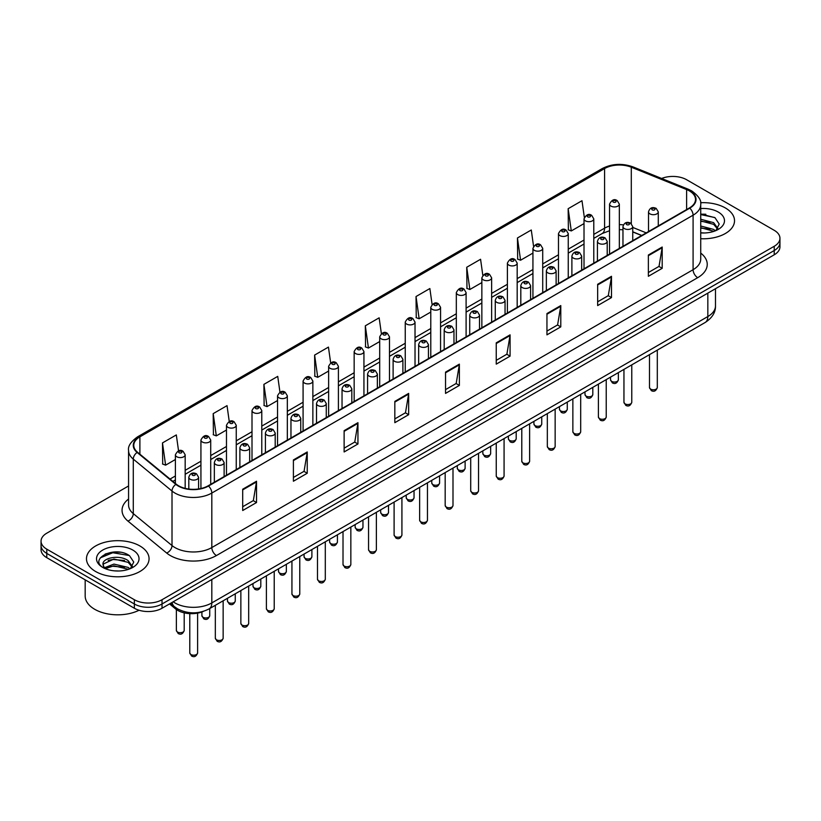 <?xml version="1.0" encoding="UTF-8"?>
<svg xmlns="http://www.w3.org/2000/svg" width="821" height="821" viewBox="0 0 821 821"><rect width="100%" height="100%" fill="white"/><g stroke="black" fill="none" stroke-linecap="round" stroke-linejoin="round"><path stroke-width="1.23" d="M641.632 235.535L632.745 231.943M203.403 611.368A19.56 11.289 180 0 1 175.52 608.864L169.516 603.917M725.354 207.949A31.29 18.062 0 0 0 700.6 202.725A31.29 18.062 0 0 1 725.354 207.949A31.29 18.062 0 0 1 734.518 220.726A31.29 18.062 0 0 0 725.354 207.949M139.898 545.965A31.29 18.062 0 0 0 105.796 542.045A31.29 18.062 0 0 0 86.482 558.742A31.29 18.062 0 0 0 95.647 571.519A31.29 18.062 0 0 0 129.749 575.429A31.29 18.062 0 0 0 149.063 558.742A31.29 18.062 0 0 0 139.898 545.965A31.29 18.062 0 0 0 105.796 542.045A31.29 18.062 0 0 0 86.482 558.742A31.29 18.062 0 0 0 95.647 571.519A31.29 18.062 0 0 0 129.749 575.429A31.29 18.062 0 0 0 149.063 558.742A31.29 18.062 0 0 0 139.898 545.965M689.404 190.924A20.864 12.048 180 0 1 695.51 199.441A20.864 12.048 180 0 1 689.404 207.949L208.124 485.816A20.864 12.048 180 0 1 176.289 484.205L137.559 452.268A20.864 12.048 180 0 1 133.782 445.362A20.864 12.048 180 0 1 139.888 436.844L604.584 168.562A20.864 12.048 180 0 1 631.298 167.207L686.613 189.569A20.864 12.048 180 0 1 689.404 190.924M689.763 190.708A21.387 12.346 0 0 0 686.91 189.323L631.606 166.961A21.387 12.346 0 0 0 604.215 168.346L139.519 436.639A21.387 12.346 0 0 0 137.128 452.443L175.858 484.38A21.387 12.346 0 0 0 208.493 486.032L689.763 208.165A21.387 12.346 0 0 0 689.763 190.708M128.569 485.97L46.776 533.188A19.56 11.289 0 0 0 41.05 541.172L41.05 549.69A19.56 11.289 0 0 0 46.776 557.675L134.367 608.248L134.367 603.989A19.56 11.289 0 0 0 162.024 603.989L774.224 250.538A19.56 11.289 0 0 0 779.95 242.554A19.56 11.289 0 0 1 774.224 250.538L162.024 603.989A19.56 11.289 0 0 1 134.367 603.989L46.776 553.416L134.367 603.989L134.367 599.73A19.56 11.289 0 0 0 162.024 599.73L774.224 246.279A19.56 11.289 0 0 0 779.95 238.295A19.56 11.289 0 0 0 774.224 230.311L686.633 179.737A19.56 11.289 0 0 0 661.623 178.465M41.05 545.431A19.56 11.289 0 0 0 46.776 553.416A19.56 11.289 0 0 1 41.05 545.431M242.698 489.224L242.698 510.518L256.532 502.534L256.532 481.239L242.698 489.224M242.698 506.731L253.35 500.584L256.47 481.948A5.213 3.007 -120 0 0 256.532 481.239M253.258 500.646L256.532 502.534M293.405 459.945L293.405 481.239L307.239 473.255L307.239 451.961L293.405 459.945M293.405 477.463L304.057 471.305L307.177 452.669A5.213 3.007 -120 0 0 307.239 451.961M303.965 471.367L307.239 473.255M344.122 430.666L344.122 451.961L357.946 443.976L357.946 422.682L344.122 430.666M344.122 448.184L354.764 442.037L357.894 423.39A5.213 3.007 -120 0 0 357.946 422.682M354.672 442.088L357.946 443.976M394.829 401.397L394.829 422.682L408.653 414.697L408.653 393.403L394.829 401.397M394.829 418.905L405.482 412.758L408.601 394.111A5.213 3.007 -120 0 0 408.653 393.403M405.389 412.809L408.653 414.697M648.374 255.013L648.374 276.297L662.198 268.313L662.198 247.029L648.374 255.013M648.374 272.521L659.027 266.373L662.147 247.737A5.213 3.007 -120 0 0 662.198 247.029M658.924 266.425L662.198 268.313M597.657 284.282L597.657 305.576L611.491 297.592L611.491 276.297L597.657 284.282M597.657 301.8L608.31 295.652L611.44 277.005A5.213 3.007 -120 0 0 611.491 276.297M608.217 295.704L611.491 297.592M546.95 313.56L546.95 334.855L560.784 326.871L560.784 305.576L546.95 313.56M546.95 331.079L557.603 324.931L560.722 306.284A5.213 3.007 -120 0 0 560.784 305.576M557.51 324.983L560.784 326.871M496.243 342.839L496.243 364.134L510.077 356.15L510.077 334.855L496.243 342.839M496.243 360.357L506.896 354.2L510.015 335.563A5.213 3.007 -120 0 0 510.077 334.855M506.803 354.262L510.077 356.15M445.536 372.118L445.536 393.413L459.37 385.418L459.37 364.134L445.536 372.118M445.536 389.626L456.189 383.479L459.308 364.842A5.213 3.007 -120 0 0 459.37 364.134M456.096 383.53L459.37 385.418M700.724 238.737A31.29 18.062 0 0 0 734.518 220.726A31.29 18.062 0 0 1 700.724 238.737M41.05 541.172A19.56 11.289 0 0 0 46.776 549.157L134.367 599.73M279.951 392.161L277.734 376.377L263.9 384.361L264.126 405.523M229.244 421.481L227.027 405.646L213.193 413.63L213.419 434.802M178.547 450.842L176.32 434.925L162.486 442.909L162.712 464.07M432.092 304.427L429.865 288.54L416.031 296.525L416.257 317.696M482.82 275.302L480.572 259.272L466.739 267.256L466.964 288.417M533.558 246.259L531.279 229.993L517.446 237.977L517.671 259.138M584.326 217.36L581.986 200.714L568.163 208.698L568.378 229.859M330.658 362.872L328.441 347.098L314.617 355.083L314.833 376.244M381.375 333.624L379.148 317.819L365.324 325.804L365.55 346.965M365.324 325.804L368.444 348.053L379.702 341.557M368.444 348.053L365.324 346.883M416.031 296.525L419.151 318.774L430.779 312.062M419.151 318.774L416.031 317.614M466.739 267.256L469.858 289.495L481.855 282.578M469.858 289.495L466.739 288.335M517.446 237.977L520.576 260.226L532.932 253.084M520.576 260.226L517.446 259.056M568.163 208.698L571.283 230.947L584.018 223.599M571.283 230.947L568.163 229.777M314.617 355.083L317.737 377.332L328.626 371.041M317.737 377.332L314.617 376.162M263.9 384.361L267.03 406.611L277.549 400.535M267.03 406.611L263.9 405.441M213.193 413.63L216.313 435.879L226.473 430.019M216.313 435.879L213.193 434.72M162.486 442.909L165.606 465.158L175.396 459.514M165.606 465.158L162.486 463.988M120.379 552.276A26.077 15.055 0 0 0 105.119 554.093M705.834 214.271A26.077 15.055 0 0 0 700.724 214.26M134.367 608.248A19.56 11.289 0 0 0 162.024 608.248L774.224 254.797A19.56 11.289 0 0 0 779.95 246.813L779.95 238.295M700.724 232.774L704.634 232.979M700.724 226.011L713.654 229.418L715.378 230.804M700.724 227.704L713.962 231.327M700.724 219.258L713.654 222.655L717.882 228.505M700.724 220.941L713.654 224.349L717.554 228.946M700.724 232.918A21.254 12.274 0 0 0 718.262 229.408A21.254 12.274 0 0 0 718.262 212.054A21.254 12.274 0 0 0 700.724 208.544M715.881 230.598L719.206 224.051L714.999 217.709L700.724 213.912M700.724 214.568L714.711 217.514M700.724 221.321L710.001 222.481M700.724 228.084L710.001 229.244M85.179 579.842L85.179 596.005A32.594 18.821 0 0 0 94.723 609.305A32.594 18.821 0 0 0 139.067 610.249M114.211 570.841L119.178 570.985M104.462 567.722L113.955 564.099L128.189 567.424L129.913 568.809M105.334 568.635L113.955 565.792L128.507 569.333M104.616 568.378L103.087 564.807A14.737 8.508 0 0 0 105.468 568.748M132.427 566.521L128.189 560.671C119.343 554.072 101.147 558.147 103.087 564.807L103.036 564.16M103.128 565.012L103.538 563.924L113.955 559.029L128.189 562.354L132.089 566.952M130.416 568.604L133.751 562.067L129.533 555.714C114.622 545 88.114 559.122 103.425 567.783L104.185 568.255M132.807 550.06A21.254 12.274 0 0 0 102.738 550.06A21.254 12.274 0 0 0 102.738 567.414A21.254 12.274 0 0 0 132.807 567.414A21.254 12.274 0 0 0 132.807 550.06M100.316 557.849L112.795 552.728L129.246 555.53M108.115 560.343L112.795 559.491L124.546 560.497M108.115 567.095L112.795 566.244L124.546 567.26M175.52 607.519L175.52 608.864M700.724 253.084A32.594 18.821 180 0 1 697.696 277.683L216.426 555.55A6.517 3.766 60 0 1 211.818 547.566L693.088 269.699A26.077 15.055 0 0 0 700.724 259.056L700.724 204.542A26.077 15.055 180 0 1 693.088 215.194A6.517 3.766 -120 0 0 689.763 208.165M216.426 555.55A32.594 18.821 180 0 1 170.327 555.55A32.594 18.821 180 0 1 166.673 553.036L127.943 521.099A32.594 18.821 180 0 1 128.569 499.014M174.935 547.566A26.077 15.055 0 0 0 211.818 547.566L211.818 493.052A26.077 15.055 180 0 1 172.01 491.04L133.279 459.113A26.077 15.055 180 0 1 128.569 450.472L128.569 504.987A26.077 15.055 0 0 0 133.279 513.618L172.01 545.555A26.077 15.055 0 0 0 174.935 547.566M700.724 204.542C701.596 200.478 698.599 195.932 691.734 190.913L688.306 189.251A6.517 3.058 112 0 0 686.91 189.323M688.306 189.251L633.001 166.889C622.195 163.071 611.943 163.625 602.245 168.551A6.517 3.766 60 0 1 604.215 168.346M139.519 436.639A6.517 3.766 -120 0 0 137.559 436.844C130.785 441.708 127.789 446.255 128.569 450.472M137.128 452.443A6.517 4.362 129.5 0 0 133.279 459.113L133.279 513.618A6.517 4.362 -50.5 0 1 127.943 521.099M633.001 166.889A6.517 3.058 112 0 0 631.606 166.961M175.858 484.38A6.517 4.362 129.5 0 0 172.01 491.04L172.01 545.555A6.517 4.362 -50.5 0 1 166.673 553.036M208.493 486.032A6.517 3.766 60 0 1 211.818 493.052L693.088 215.194L693.088 269.699A6.517 3.766 60 0 0 697.696 277.683M162.024 599.73L162.024 608.248M774.224 246.279L774.224 254.797M46.776 549.157L46.776 557.675M139.888 436.844L139.888 454.198M686.613 189.569L686.613 209.56M631.298 167.207L631.298 223.589M646.24 232.866L632.745 227.417M623.385 224.882A20.864 12.048 0 0 0 619.332 224.646M609.551 226.052A20.864 12.048 0 0 0 604.584 228.176L593.788 234.406M604.584 168.562L604.584 228.176A11.73 6.773 60 0 1 602.152 233.554L593.788 238.377M584.018 240.05L568.255 249.153M558.475 254.797L542.712 263.9M532.932 269.545L517.179 278.637M507.399 284.292L491.635 293.384M481.855 299.029L466.102 308.132M456.322 313.776L440.559 322.879M430.779 328.523L415.026 337.616M405.246 343.27L389.482 352.363M379.702 358.007L363.939 367.11M354.159 372.755L338.406 381.857M328.626 387.502L312.863 396.605M303.082 402.249L287.329 411.342M277.549 416.986L261.786 426.089M252.006 431.733L236.253 440.836M226.473 446.48L210.71 455.583M200.929 461.228L185.166 470.32M175.396 475.964L170.039 479.054M641.776 235.453L633.638 232.158A11.73 5.501 -68 0 1 632.745 231.573M445.536 372.785L459.308 364.842M496.243 343.517L510.015 335.563M546.95 314.238L560.722 306.284M597.657 284.959L611.44 277.005M648.374 255.68L662.147 247.737M394.829 402.064L408.601 394.111M344.122 431.343L357.894 423.39M293.405 460.622L307.177 452.669M242.698 489.901L256.47 481.948M173.18 601.803A26.077 15.055 0 0 0 174.935 602.922A26.077 15.055 0 0 0 211.818 602.922L707.835 316.547A26.077 15.055 0 0 0 715.481 305.894C715.666 312.37 712.218 317.912 705.136 322.509L209.109 608.895A13.044 7.533 60 0 0 211.818 602.922L211.818 579.503M707.835 293.118L707.835 316.547A13.044 7.533 60 0 1 705.136 322.509M172.123 602.409A13.044 8.723 129.5 0 0 174.401 606.657L170.44 603.384M657.303 387.533C656.02 391.042 654.019 392.079 651.31 390.622L649.483 387.533A3.91 2.258 0 0 0 650.632 389.123A3.91 2.258 0 0 0 654.891 389.616A3.91 2.258 0 0 0 657.303 387.533L657.303 350.126M649.934 213.86A4.885 2.822 180 0 1 648.508 211.869C649.76 207.857 652.315 206.687 656.174 208.38L658.288 211.869A4.885 2.822 180 0 1 655.271 214.476A4.885 2.822 180 0 1 649.934 213.86M654.553 208.534A1.632 0.944 0 0 0 652.243 208.534A1.632 0.944 0 0 0 652.243 209.868A1.632 0.944 0 0 0 654.553 209.868A1.632 0.944 0 0 0 654.553 208.534M611.676 381.375A3.91 2.258 0 0 0 615.935 381.868A3.91 2.258 0 0 0 618.357 379.784C617.064 383.304 615.062 384.331 612.353 382.873L610.526 379.784A3.91 2.258 0 0 0 611.676 381.375M619.332 248.404L619.332 204.121A4.885 2.822 180 0 1 616.314 206.728A4.885 2.822 180 0 1 610.988 206.112A4.885 2.822 180 0 1 609.551 204.121L609.551 254.048M613.287 202.12A1.632 0.944 0 0 0 615.596 202.12A1.632 0.944 0 0 0 615.596 200.796A1.632 0.944 0 0 0 613.287 200.796A1.632 0.944 0 0 0 613.287 202.12M631.77 402.269C630.477 405.79 628.476 406.816 625.766 405.358L623.95 402.269A3.91 2.258 0 0 0 625.089 403.87A3.91 2.258 0 0 0 629.358 404.363A3.91 2.258 0 0 0 631.77 402.269L631.77 364.873M624.401 228.607A4.885 2.822 180 0 1 622.965 226.606C624.217 222.604 626.772 221.434 630.641 223.127L632.745 226.606A4.885 2.822 180 0 1 629.728 229.223A4.885 2.822 180 0 1 624.401 228.607M629.009 223.281A1.632 0.944 0 0 0 626.7 223.281A1.632 0.944 0 0 0 626.7 224.615A1.632 0.944 0 0 0 629.009 224.615A1.632 0.944 0 0 0 629.009 223.281M606.226 417.017C604.944 420.537 602.942 421.563 600.223 420.106L598.406 417.017A3.91 2.258 0 0 0 599.556 418.618A3.91 2.258 0 0 0 603.815 419.1A3.91 2.258 0 0 0 606.226 417.017L606.226 379.62M598.858 243.355A4.885 2.822 180 0 1 597.431 241.353C598.673 237.341 601.239 236.181 605.098 237.864L607.212 241.353A4.885 2.822 180 0 1 604.194 243.96A4.885 2.822 180 0 1 598.858 243.355M603.466 238.028A1.632 0.944 0 0 0 601.167 238.028A1.632 0.944 0 0 0 601.167 239.363A1.632 0.944 0 0 0 603.466 239.363A1.632 0.944 0 0 0 603.466 238.028M580.693 431.764C579.4 435.284 577.399 436.31 574.69 434.853L572.863 431.764A3.91 2.258 0 0 0 574.012 433.355A3.91 2.258 0 0 0 578.271 433.847A3.91 2.258 0 0 0 580.693 431.764L580.693 394.357M573.325 258.092A4.885 2.822 180 0 1 571.888 256.101C573.14 252.088 575.695 250.928 579.564 252.611L581.668 256.101A4.885 2.822 180 0 1 578.651 258.707A4.885 2.822 180 0 1 573.325 258.092M577.933 252.776A1.632 0.944 0 0 0 575.624 252.776A1.632 0.944 0 0 0 575.624 254.1A1.632 0.944 0 0 0 577.933 254.1A1.632 0.944 0 0 0 577.933 252.776M555.15 446.511C553.867 450.021 551.866 451.057 549.146 449.6L547.33 446.511A3.91 2.258 0 0 0 548.479 448.102A3.91 2.258 0 0 0 552.738 448.594A3.91 2.258 0 0 0 555.15 446.511L555.15 409.104M547.781 272.839A4.885 2.822 180 0 1 546.355 270.848C547.597 266.835 550.162 265.665 554.021 267.359L556.125 270.848A4.885 2.822 180 0 1 553.108 273.455A4.885 2.822 180 0 1 547.781 272.839M552.389 267.523A1.632 0.944 0 0 0 550.091 267.523A1.632 0.944 0 0 0 550.091 268.847A1.632 0.944 0 0 0 552.389 268.847A1.632 0.944 0 0 0 552.389 267.523M586.132 396.122A3.91 2.258 0 0 0 590.402 396.615A3.91 2.258 0 0 0 592.813 394.532C591.531 398.041 589.529 399.078 586.81 397.621L584.993 394.532A3.91 2.258 0 0 0 586.132 396.122M593.788 263.151L593.788 218.868A4.885 2.822 180 0 1 590.771 221.475A4.885 2.822 180 0 1 585.445 220.859A4.885 2.822 180 0 1 584.018 218.868L584.018 268.795M587.754 216.867A1.632 0.944 0 0 0 590.053 216.867A1.632 0.944 0 0 0 590.053 215.543A1.632 0.944 0 0 0 587.754 215.543A1.632 0.944 0 0 0 587.754 216.867M560.599 410.869A3.91 2.258 0 0 0 564.858 411.362A3.91 2.258 0 0 0 567.28 409.269C565.987 412.789 563.986 413.825 561.277 412.358L559.45 409.269A3.91 2.258 0 0 0 560.599 410.869M568.255 277.898L568.255 233.605A4.885 2.822 180 0 1 565.238 236.222A4.885 2.822 180 0 1 559.912 235.606A4.885 2.822 180 0 1 558.475 233.605L558.475 283.543M562.211 231.614A1.632 0.944 0 0 0 564.52 231.614A1.632 0.944 0 0 0 564.52 230.28A1.632 0.944 0 0 0 562.211 230.28A1.632 0.944 0 0 0 562.211 231.614M535.056 425.617A3.91 2.258 0 0 0 539.325 426.099A3.91 2.258 0 0 0 541.737 424.016C540.454 427.536 538.453 428.562 535.733 427.105L533.917 424.016A3.91 2.258 0 0 0 535.056 425.617M542.712 292.645L542.712 248.353A4.885 2.822 180 0 1 539.695 250.959A4.885 2.822 180 0 1 534.368 250.354A4.885 2.822 180 0 1 532.932 248.353L532.932 298.29M536.677 246.362A1.632 0.944 0 0 0 538.976 246.362A1.632 0.944 0 0 0 538.976 245.027A1.632 0.944 0 0 0 536.677 245.027A1.632 0.944 0 0 0 536.677 246.362M529.617 461.248C528.324 464.768 526.323 465.794 523.613 464.337L521.787 461.248A3.91 2.258 0 0 0 522.936 462.849A3.91 2.258 0 0 0 527.195 463.342A3.91 2.258 0 0 0 529.617 461.248L529.617 423.852M522.248 287.586A4.885 2.822 180 0 1 520.812 285.585C522.064 281.582 524.619 280.413 528.488 282.106L530.592 285.585A4.885 2.822 180 0 1 527.575 288.202A4.885 2.822 180 0 1 522.248 287.586M526.856 282.26A1.632 0.944 0 0 0 524.547 282.26A1.632 0.944 0 0 0 524.547 283.594A1.632 0.944 0 0 0 526.856 283.594A1.632 0.944 0 0 0 526.856 282.26M504.073 475.995C502.791 479.515 500.789 480.542 498.07 479.084L496.253 475.995A3.91 2.258 0 0 0 497.393 477.596A3.91 2.258 0 0 0 501.662 478.079A3.91 2.258 0 0 0 504.073 475.995L504.073 438.599M496.705 302.333A4.885 2.822 180 0 1 495.268 300.332C496.52 296.319 499.076 295.16 502.945 296.843L505.048 300.332A4.885 2.822 180 0 1 502.031 302.939A4.885 2.822 180 0 1 496.705 302.333M501.313 297.007A1.632 0.944 0 0 0 499.014 297.007A1.632 0.944 0 0 0 499.014 298.341A1.632 0.944 0 0 0 501.313 298.341A1.632 0.944 0 0 0 501.313 297.007M478.54 490.742C477.247 494.263 475.246 495.289 472.537 493.832L470.71 490.742A3.91 2.258 0 0 0 471.859 492.333A3.91 2.258 0 0 0 476.118 492.826A3.91 2.258 0 0 0 478.54 490.742L478.54 453.346M471.162 317.07A4.885 2.822 180 0 1 469.735 315.079C470.987 311.067 473.543 309.907 477.401 311.59L479.515 315.079A4.885 2.822 180 0 1 476.498 317.686A4.885 2.822 180 0 1 471.162 317.07M475.78 311.754A1.632 0.944 0 0 0 473.471 311.754A1.632 0.944 0 0 0 473.471 313.078A1.632 0.944 0 0 0 475.78 313.078A1.632 0.944 0 0 0 475.78 311.754M509.523 440.354A3.91 2.258 0 0 0 513.782 440.846A3.91 2.258 0 0 0 516.193 438.763C514.911 442.283 512.909 443.309 510.2 441.852L508.373 438.763A3.91 2.258 0 0 0 509.523 440.354M517.179 307.382L517.179 263.1A4.885 2.822 180 0 1 514.162 265.706A4.885 2.822 180 0 1 508.825 265.101A4.885 2.822 180 0 1 507.399 263.1L507.399 313.027M511.134 261.099A1.632 0.944 0 0 0 513.443 261.099A1.632 0.944 0 0 0 513.443 259.775A1.632 0.944 0 0 0 511.134 259.775A1.632 0.944 0 0 0 511.134 261.099M483.98 455.101A3.91 2.258 0 0 0 488.249 455.593A3.91 2.258 0 0 0 490.66 453.51C489.367 457.02 487.366 458.056 484.657 456.599L482.84 453.51A3.91 2.258 0 0 0 483.98 455.101M491.635 322.13L491.635 277.847A4.885 2.822 180 0 1 488.618 280.454A4.885 2.822 180 0 1 483.292 279.838A4.885 2.822 180 0 1 481.855 277.847L481.855 327.774M485.591 275.846A1.632 0.944 0 0 0 487.9 275.846A1.632 0.944 0 0 0 487.9 274.522A1.632 0.944 0 0 0 485.591 274.522A1.632 0.944 0 0 0 485.591 275.846M458.446 469.848A3.91 2.258 0 0 0 462.705 470.341A3.91 2.258 0 0 0 465.117 468.247C463.834 471.767 461.833 472.804 459.113 471.336L457.297 468.247A3.91 2.258 0 0 0 458.446 469.848M466.102 336.877L466.102 292.594A4.885 2.822 180 0 1 463.085 295.201A4.885 2.822 180 0 1 457.749 294.585A4.885 2.822 180 0 1 456.322 292.594L456.322 342.521M460.058 290.593A1.632 0.944 0 0 0 462.356 290.593A1.632 0.944 0 0 0 462.356 289.259A1.632 0.944 0 0 0 460.058 289.259A1.632 0.944 0 0 0 460.058 290.593M452.997 505.49C451.704 508.999 449.703 510.036 446.993 508.579L445.177 505.49A3.91 2.258 0 0 0 446.316 507.08A3.91 2.258 0 0 0 450.585 507.573A3.91 2.258 0 0 0 452.997 505.49L452.997 468.083M445.629 331.817A4.885 2.822 180 0 1 444.192 329.826C445.444 325.814 447.999 324.654 451.868 326.337L453.972 329.826A4.885 2.822 180 0 1 450.955 332.433A4.885 2.822 180 0 1 445.629 331.817M450.236 326.501A1.632 0.944 0 0 0 447.927 326.501A1.632 0.944 0 0 0 447.927 327.825A1.632 0.944 0 0 0 450.236 327.825A1.632 0.944 0 0 0 450.236 326.501M427.454 520.227C426.171 523.747 424.17 524.783 421.45 523.316L419.634 520.227A3.91 2.258 0 0 0 420.783 521.828A3.91 2.258 0 0 0 425.042 522.32A3.91 2.258 0 0 0 427.454 520.227L427.454 482.83M420.085 346.565A4.885 2.822 180 0 1 418.659 344.563C419.911 340.561 422.466 339.391 426.325 341.084L428.439 344.563A4.885 2.822 180 0 1 425.422 347.18A4.885 2.822 180 0 1 420.085 346.565M424.703 341.238A1.632 0.944 0 0 0 422.394 341.238A1.632 0.944 0 0 0 422.394 342.573A1.632 0.944 0 0 0 424.703 342.573A1.632 0.944 0 0 0 424.703 341.238M401.921 534.974C400.627 538.494 398.626 539.52 395.917 538.063L394.101 534.974A3.91 2.258 0 0 0 395.24 536.575A3.91 2.258 0 0 0 399.509 537.057A3.91 2.258 0 0 0 401.921 534.974L401.921 497.577M394.552 361.312A4.885 2.822 180 0 1 393.115 359.311C394.367 355.298 396.923 354.138 400.792 355.821L402.895 359.311A4.885 2.822 180 0 1 399.878 361.917A4.885 2.822 180 0 1 394.552 361.312M399.16 355.986A1.632 0.944 0 0 0 396.851 355.986A1.632 0.944 0 0 0 396.851 357.32A1.632 0.944 0 0 0 399.16 357.32A1.632 0.944 0 0 0 399.16 355.986M376.377 549.721C375.094 553.241 373.093 554.267 370.374 552.81L368.557 549.721A3.91 2.258 0 0 0 369.707 551.312A3.91 2.258 0 0 0 373.966 551.804A3.91 2.258 0 0 0 376.377 549.721L376.377 512.325M369.009 376.059A4.885 2.822 180 0 1 367.582 374.058C368.824 370.045 371.39 368.886 375.248 370.569L377.362 374.058A4.885 2.822 180 0 1 374.335 376.665A4.885 2.822 180 0 1 369.009 376.059M373.617 370.733A1.632 0.944 0 0 0 371.318 370.733A1.632 0.944 0 0 0 371.318 372.057A1.632 0.944 0 0 0 373.617 372.057A1.632 0.944 0 0 0 373.617 370.733M350.844 564.468C349.551 567.978 347.55 569.015 344.841 567.557L343.014 564.468A3.91 2.258 0 0 0 344.163 566.059A3.91 2.258 0 0 0 348.422 566.552A3.91 2.258 0 0 0 350.844 564.468L350.844 527.061M343.476 390.796A4.885 2.822 180 0 1 342.039 388.805C343.291 384.792 345.846 383.633 349.715 385.316L351.819 388.805A4.885 2.822 180 0 1 348.802 391.412A4.885 2.822 180 0 1 343.476 390.796M348.083 385.48A1.632 0.944 0 0 0 345.774 385.48A1.632 0.944 0 0 0 345.774 386.804A1.632 0.944 0 0 0 348.083 386.804A1.632 0.944 0 0 0 348.083 385.48M432.903 484.595A3.91 2.258 0 0 0 437.162 485.078A3.91 2.258 0 0 0 439.584 482.994C438.291 486.514 436.29 487.541 433.58 486.083L431.754 482.994A3.91 2.258 0 0 0 432.903 484.595M440.559 351.624L440.559 307.331A4.885 2.822 180 0 1 437.542 309.938A4.885 2.822 180 0 1 432.215 309.332A4.885 2.822 180 0 1 430.779 307.331L430.779 357.268M434.514 305.34A1.632 0.944 0 0 0 436.823 305.34A1.632 0.944 0 0 0 436.823 304.006A1.632 0.944 0 0 0 434.514 304.006A1.632 0.944 0 0 0 434.514 305.34M407.37 499.342A3.91 2.258 0 0 0 411.629 499.825A3.91 2.258 0 0 0 414.041 497.742C412.758 501.262 410.757 502.288 408.037 500.831L406.221 497.742A3.91 2.258 0 0 0 407.37 499.342M415.026 366.361L415.026 322.078A4.885 2.822 180 0 1 411.998 324.685A4.885 2.822 180 0 1 406.672 324.079A4.885 2.822 180 0 1 405.246 322.078L405.246 372.005M408.981 320.087A1.632 0.944 0 0 0 411.28 320.087A1.632 0.944 0 0 0 411.28 318.753A1.632 0.944 0 0 0 408.981 318.753A1.632 0.944 0 0 0 408.981 320.087M381.827 514.079A3.91 2.258 0 0 0 386.086 514.572A3.91 2.258 0 0 0 388.507 512.489C387.214 515.999 385.213 517.035 382.504 515.578L380.677 512.489A3.91 2.258 0 0 0 381.827 514.079M389.482 381.108L389.482 336.826A4.885 2.822 180 0 1 386.465 339.432A4.885 2.822 180 0 1 381.139 338.816A4.885 2.822 180 0 1 379.702 336.826L379.702 386.753M383.438 334.824A1.632 0.944 0 0 0 385.747 334.824A1.632 0.944 0 0 0 385.747 333.5A1.632 0.944 0 0 0 383.438 333.5A1.632 0.944 0 0 0 383.438 334.824M356.283 528.827A3.91 2.258 0 0 0 360.552 529.319A3.91 2.258 0 0 0 362.964 527.226C361.681 530.746 359.68 531.782 356.961 530.315L355.144 527.226A3.91 2.258 0 0 0 356.283 528.827M363.939 395.855L363.939 351.573A4.885 2.822 180 0 1 360.922 354.179A4.885 2.822 180 0 1 355.596 353.564A4.885 2.822 180 0 1 354.159 351.573L354.159 401.5M357.905 349.572A1.632 0.944 0 0 0 360.203 349.572A1.632 0.944 0 0 0 360.203 348.237A1.632 0.944 0 0 0 357.905 348.237A1.632 0.944 0 0 0 357.905 349.572M330.75 543.574A3.91 2.258 0 0 0 335.009 544.056A3.91 2.258 0 0 0 337.431 541.973C336.138 545.493 334.137 546.519 331.427 545.062L329.601 541.973A3.91 2.258 0 0 0 330.75 543.574M338.406 410.603L338.406 366.31A4.885 2.822 180 0 1 335.389 368.916A4.885 2.822 180 0 1 330.052 368.311A4.885 2.822 180 0 1 328.626 366.31L328.626 416.247M332.361 364.319A1.632 0.944 0 0 0 334.67 364.319A1.632 0.944 0 0 0 334.67 362.985A1.632 0.944 0 0 0 332.361 362.985A1.632 0.944 0 0 0 332.361 364.319M325.301 579.205C324.018 582.725 322.017 583.762 319.297 582.294L317.481 579.205A3.91 2.258 0 0 0 318.62 580.806A3.91 2.258 0 0 0 322.889 581.299A3.91 2.258 0 0 0 325.301 579.205L325.301 541.809M317.932 405.543A4.885 2.822 180 0 1 316.506 403.552C317.748 399.54 320.303 398.37 324.172 400.063L326.276 403.552A4.885 2.822 180 0 1 323.258 406.159A4.885 2.822 180 0 1 317.932 405.543M322.54 400.217A1.632 0.944 0 0 0 320.241 400.217A1.632 0.944 0 0 0 320.241 401.551A1.632 0.944 0 0 0 322.54 401.551A1.632 0.944 0 0 0 322.54 400.217M299.768 593.952C298.475 597.472 296.473 598.499 293.764 597.041L291.937 593.952A3.91 2.258 0 0 0 293.087 595.553A3.91 2.258 0 0 0 297.346 596.036A3.91 2.258 0 0 0 299.768 593.952L299.768 556.556M292.399 420.29A4.885 2.822 180 0 1 290.962 418.289C292.214 414.277 294.77 413.117 298.639 414.8L300.743 418.289A4.885 2.822 180 0 1 297.725 420.896A4.885 2.822 180 0 1 292.399 420.29M297.007 414.964A1.632 0.944 0 0 0 294.698 414.964A1.632 0.944 0 0 0 294.698 416.298A1.632 0.944 0 0 0 297.007 416.298A1.632 0.944 0 0 0 297.007 414.964M274.224 608.7C272.941 612.22 270.94 613.246 268.221 611.789L266.404 608.7A3.91 2.258 0 0 0 267.543 610.301A3.91 2.258 0 0 0 271.813 610.783A3.91 2.258 0 0 0 274.224 608.7L274.224 571.303M266.856 435.038A4.885 2.822 180 0 1 265.419 433.036C266.671 429.024 269.226 427.864 273.095 429.547L275.199 433.036A4.885 2.822 180 0 1 272.182 435.643A4.885 2.822 180 0 1 266.856 435.038M271.464 429.711A1.632 0.944 0 0 0 269.165 429.711A1.632 0.944 0 0 0 269.165 431.046A1.632 0.944 0 0 0 271.464 431.046A1.632 0.944 0 0 0 271.464 429.711M248.681 623.447C247.398 626.957 245.397 627.993 242.688 626.536L240.861 623.447A3.91 2.258 0 0 0 242.01 625.038A3.91 2.258 0 0 0 246.269 625.53A3.91 2.258 0 0 0 248.681 623.447L248.681 586.04M241.312 449.775A4.885 2.822 180 0 1 239.886 447.784C241.138 443.771 243.693 442.611 247.552 444.294L249.666 447.784A4.885 2.822 180 0 1 246.649 450.39A4.885 2.822 180 0 1 241.312 449.775M245.931 444.459A1.632 0.944 0 0 0 243.621 444.459A1.632 0.944 0 0 0 243.621 445.782A1.632 0.944 0 0 0 245.931 445.782A1.632 0.944 0 0 0 245.931 444.459M223.148 638.184C221.855 641.704 219.854 642.74 217.144 641.273L215.328 638.184A3.91 2.258 0 0 0 216.467 639.785A3.91 2.258 0 0 0 220.736 640.277A3.91 2.258 0 0 0 223.148 638.184L223.148 600.787M215.779 464.522A4.885 2.822 180 0 1 214.343 462.531C215.595 458.518 218.15 457.348 222.019 459.042L224.123 462.531A4.885 2.822 180 0 1 221.106 465.138A4.885 2.822 180 0 1 215.779 464.522M220.387 459.196A1.632 0.944 0 0 0 218.078 459.196A1.632 0.944 0 0 0 218.078 460.53A1.632 0.944 0 0 0 220.387 460.53A1.632 0.944 0 0 0 220.387 459.196M197.604 652.931C196.322 656.451 194.32 657.477 191.601 656.02L189.784 652.931A3.91 2.258 0 0 0 190.934 654.532A3.91 2.258 0 0 0 195.193 655.014A3.91 2.258 0 0 0 197.604 652.931L197.604 613.123M190.236 479.269A4.885 2.822 180 0 1 188.809 477.268C190.051 473.255 192.617 472.096 196.476 473.779L198.59 477.268A4.885 2.822 180 0 1 195.562 479.875A4.885 2.822 180 0 1 190.236 479.269M194.844 473.943A1.632 0.944 0 0 0 192.545 473.943A1.632 0.944 0 0 0 192.545 475.277A1.632 0.944 0 0 0 194.844 475.277A1.632 0.944 0 0 0 194.844 473.943M305.207 558.321A3.91 2.258 0 0 0 309.476 558.803A3.91 2.258 0 0 0 311.888 556.72C310.595 560.24 308.593 561.266 305.884 559.809L304.068 556.72A3.91 2.258 0 0 0 305.207 558.321M312.863 425.34L312.863 381.057A4.885 2.822 180 0 1 309.845 383.664A4.885 2.822 180 0 1 304.519 383.058A4.885 2.822 180 0 1 303.082 381.057L303.082 430.984M306.828 379.066A1.632 0.944 0 0 0 309.127 379.066A1.632 0.944 0 0 0 309.127 377.732A1.632 0.944 0 0 0 306.828 377.732A1.632 0.944 0 0 0 306.828 379.066M279.674 573.058A3.91 2.258 0 0 0 283.933 573.551A3.91 2.258 0 0 0 286.344 571.467C285.061 574.987 283.06 576.014 280.351 574.556L278.524 571.467A3.91 2.258 0 0 0 279.674 573.058M287.329 440.087L287.329 395.804A4.885 2.822 180 0 1 284.312 398.411A4.885 2.822 180 0 1 278.976 397.795A4.885 2.822 180 0 1 277.549 395.804L277.549 445.731M281.285 393.803A1.632 0.944 0 0 0 283.594 393.803A1.632 0.944 0 0 0 283.594 392.479A1.632 0.944 0 0 0 281.285 392.479A1.632 0.944 0 0 0 281.285 393.803M254.13 587.805A3.91 2.258 0 0 0 258.399 588.298A3.91 2.258 0 0 0 260.811 586.204C259.518 589.724 257.517 590.761 254.808 589.293L252.991 586.204A3.91 2.258 0 0 0 254.13 587.805M261.786 454.834L261.786 410.551A4.885 2.822 180 0 1 258.769 413.158A4.885 2.822 180 0 1 253.443 412.542A4.885 2.822 180 0 1 252.006 410.551L252.006 460.478M255.742 408.55A1.632 0.944 0 0 0 258.051 408.55A1.632 0.944 0 0 0 258.051 407.216A1.632 0.944 0 0 0 255.742 407.216A1.632 0.944 0 0 0 255.742 408.55M228.597 602.552A3.91 2.258 0 0 0 232.856 603.045A3.91 2.258 0 0 0 235.268 600.951C233.985 604.472 231.984 605.498 229.264 604.04L227.448 600.951A3.91 2.258 0 0 0 228.597 602.552M236.253 469.581L236.253 425.288A4.885 2.822 180 0 1 233.226 427.895A4.885 2.822 180 0 1 227.899 427.289A4.885 2.822 180 0 1 226.473 425.288L226.473 475.226M230.208 423.297A1.632 0.944 0 0 0 232.507 423.297A1.632 0.944 0 0 0 232.507 421.963A1.632 0.944 0 0 0 230.208 421.963A1.632 0.944 0 0 0 230.208 423.297M203.054 617.3A3.91 2.258 0 0 0 207.313 617.782A3.91 2.258 0 0 0 209.735 615.699C208.442 619.219 206.44 620.245 203.731 618.788L201.904 615.699A3.91 2.258 0 0 0 203.054 617.3M210.71 484.318L210.71 440.035A4.885 2.822 180 0 1 207.692 442.642A4.885 2.822 180 0 1 202.366 442.037A4.885 2.822 180 0 1 200.929 440.035L200.929 488.526M204.665 438.045A1.632 0.944 0 0 0 206.974 438.045A1.632 0.944 0 0 0 206.974 436.71A1.632 0.944 0 0 0 204.665 436.71A1.632 0.944 0 0 0 204.665 438.045M177.51 632.037A3.91 2.258 0 0 0 181.78 632.529A3.91 2.258 0 0 0 184.191 630.446C182.909 633.966 180.907 634.992 178.188 633.535L176.371 630.446A3.91 2.258 0 0 0 177.51 632.037M185.166 488.372L185.166 454.783A4.885 2.822 180 0 1 182.149 457.389A4.885 2.822 180 0 1 176.823 456.774A4.885 2.822 180 0 1 175.396 454.783L175.396 483.466M179.132 452.782A1.632 0.944 0 0 0 181.431 452.782A1.632 0.944 0 0 0 181.431 451.458A1.632 0.944 0 0 0 179.132 451.458A1.632 0.944 0 0 0 179.132 452.782M602.245 168.551L137.559 436.844M633.638 232.158L632.745 231.82M622.965 229.757L619.332 229.613M609.551 230.732L602.152 233.554M584.018 244.022L568.255 253.125M558.475 258.769L542.712 267.862M532.932 273.516L517.179 282.609M507.399 288.253L491.635 297.356M481.855 303L466.102 312.103M456.322 317.748L440.559 326.84M430.779 332.495L415.026 341.587M405.246 347.232L389.482 356.335M379.702 361.979L363.939 371.082M354.159 376.726L338.406 385.829M328.626 391.473L312.863 400.566M303.082 406.21L287.329 415.313M277.549 420.957L261.786 430.06M252.006 435.705L236.253 444.808M226.473 450.452L210.71 459.544M200.929 465.189L185.166 474.292M175.396 479.936L172.872 481.393M209.109 608.895C198.62 614.159 188.132 614.159 177.634 608.895L174.401 606.657M715.481 305.894L715.481 288.715M649.483 387.533L649.483 354.641M648.508 231.563L648.508 211.869M658.288 225.919L658.288 211.869M618.357 379.784L618.357 372.621M619.332 204.121L617.228 200.632C614.385 198.59 611.83 199.749 609.551 204.121M610.526 379.784L610.526 377.137M623.95 402.269L623.95 369.388M622.965 246.31L622.965 226.606M632.745 240.666L632.745 226.606M598.406 417.017L598.406 384.136M597.431 261.047L597.431 241.353M607.212 255.403L607.212 241.353M572.863 431.764L572.863 398.883M571.888 275.794L571.888 256.101M581.668 270.15L581.668 256.101M547.33 446.511L547.33 413.62M546.355 290.542L546.355 270.848M556.125 284.897L556.125 270.848M592.813 394.532L592.813 387.358M593.788 218.868L591.684 215.379C588.852 213.327 586.297 214.497 584.018 218.868M584.993 394.532L584.993 391.884M567.28 409.269L567.28 402.105M568.255 233.605L566.151 230.126C563.309 228.074 560.753 229.233 558.475 233.605M559.45 409.269L559.45 406.621M541.737 424.016L541.737 416.852M542.712 248.353L540.608 244.863C537.776 242.821 535.21 243.981 532.932 248.353M533.917 424.016L533.917 421.368M521.787 461.248L521.787 428.367M520.812 305.289L520.812 285.585M530.592 299.644L530.592 285.585M496.253 475.995L496.253 443.114M495.268 320.026L495.268 300.332M505.048 314.381L505.048 300.332M470.71 490.742L470.71 457.861M469.735 334.773L469.735 315.079M479.515 329.129L479.515 315.079M516.193 438.763L516.193 431.6M517.179 263.1L515.065 259.61C512.232 257.568 509.677 258.728 507.399 263.1M508.373 438.763L508.373 436.115M490.66 453.51L490.66 446.337M491.635 277.847L489.532 274.358C486.689 272.305 484.133 273.475 481.855 277.847M482.84 453.51L482.84 450.862M465.117 468.247L465.117 461.084M466.102 292.594L463.988 289.105C461.156 287.052 458.6 288.212 456.322 292.594M457.297 468.247L457.297 465.599M445.177 505.49L445.177 472.598M444.192 349.52L444.192 329.826M453.972 343.876L453.972 329.826M419.634 520.227L419.634 487.346M418.659 364.267L418.659 344.563M428.439 358.623L428.439 344.563M394.101 534.974L394.101 502.093M393.115 379.015L393.115 359.311M402.895 373.36L402.895 359.311M368.557 549.721L368.557 516.84M367.582 393.752L367.582 374.058M377.362 388.107L377.362 374.058M343.014 564.468L343.014 531.577M342.039 408.499L342.039 388.805M351.819 402.854L351.819 388.805M439.584 482.994L439.584 475.831M440.559 307.331L438.455 303.842C435.612 301.8 433.057 302.959 430.779 307.331M431.754 482.994L431.754 480.347M414.041 497.742L414.041 490.578M415.026 322.078L412.912 318.589C410.079 316.547 407.524 317.706 405.246 322.078M406.221 497.742L406.221 495.094M388.507 512.489L388.507 505.315M389.482 336.826L387.379 333.336C384.536 331.284 381.981 332.454 379.702 336.826M380.677 512.489L380.677 509.841M362.964 527.226L362.964 520.062M363.939 351.573L361.835 348.083C359.003 346.031 356.437 347.191 354.159 351.573M355.144 527.226L355.144 524.578M337.431 541.973L337.431 534.81M338.406 366.31L336.292 362.82C333.459 360.778 330.904 361.938 328.626 366.31M329.601 541.973L329.601 539.325M317.481 579.205L317.481 546.324M316.506 423.246L316.506 403.552M326.276 417.602L326.276 403.552M291.937 593.952L291.937 561.071M290.962 437.993L290.962 418.289M300.743 432.339L300.743 418.289M266.404 608.7L266.404 575.819M265.419 452.73L265.419 433.036M275.199 447.086L275.199 433.036M240.861 623.447L240.861 590.556M239.886 467.477L239.886 447.784M249.666 461.833L249.666 447.784M215.328 638.184L215.328 605.303M214.343 482.225L214.343 462.531M224.123 476.58L224.123 462.531M189.784 652.931L189.784 613.636M188.809 489.049L188.809 477.268M198.59 488.957L198.59 477.268M311.888 556.72L311.888 549.557M312.863 381.057L310.759 377.568C307.926 375.525 305.361 376.685 303.082 381.057M304.068 556.72L304.068 554.072M286.344 571.467L286.344 564.304M287.329 395.804L285.215 392.315C282.383 390.262 279.828 391.432 277.549 395.804M278.524 571.467L278.524 568.82M260.811 586.204L260.811 579.041M261.786 410.551L259.682 407.062C256.84 405.01 254.284 406.169 252.006 410.551M252.991 586.204L252.991 583.557M235.268 600.951L235.268 593.788M236.253 425.288L234.139 421.799C231.306 419.757 228.751 420.916 226.473 425.288M227.448 600.951L227.448 598.304M209.735 615.699L209.735 608.535M210.71 440.035L208.606 436.546C205.763 434.504 203.208 435.664 200.929 440.035M201.904 615.699L201.904 611.963M184.191 630.446L184.191 612.856M185.166 454.783L183.062 451.293C180.23 449.241 177.675 450.411 175.396 454.783M176.371 630.446L176.371 609.51"/></g></svg>
